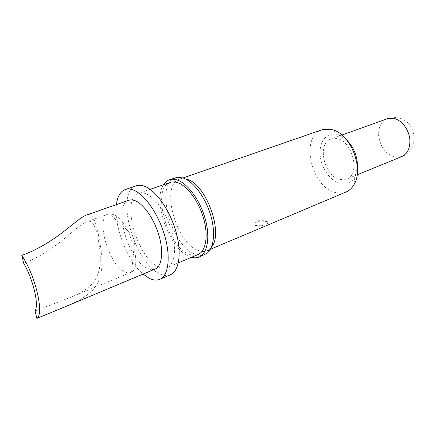 <?xml version="1.0" encoding="UTF-8"?>
<svg xmlns="http://www.w3.org/2000/svg" width="436" height="436" viewBox="0 0 436 436"><rect width="100%" height="100%" fill="white"/><g stroke="black" fill="none" stroke-linecap="round" stroke-linejoin="round"><path stroke-width="0.33" stroke-dasharray="2.18 1.64" d="M262.041 225.69L267.775 223.276L267.622 222.06L266.314 221.483L260.57 220.889L257.153 221.744L254.864 223.254L255.087 225.243L256.003 225.794L262.041 225.69C258.761 226.099 256.428 225.832 255.044 224.878L254.864 223.254M113.415 214.512L109.3 213.82L108.264 214.076C95.222 217.569 108.493 264.276 124.309 271.661C126.707 272.941 128.833 273.214 130.686 272.478L131.628 271.971C143.253 266.478 128.533 219.57 113.415 214.512M35.093 310.972L70.245 297.456C78.485 294.273 85.238 290.3 90.503 285.531C98.956 277.541 101.948 264.739 99.484 247.119C96.994 229.347 93.151 218.518 86.617 221.766C84.246 222.698 81.472 224.464 78.3 227.058C66.081 236.824 48.554 254.084 23.68 263.246M128.751 200.271C112.428 204.757 127.628 259.611 147.095 268.178C150.098 269.693 152.78 269.977 155.151 269.023M62.397 307.914C74.845 303.145 84.611 297.57 91.685 291.199C101.37 281.569 104.269 266.374 100.384 245.621C96.928 225.14 93.713 211.504 86.432 215.062M136.255 185.801C114.499 191.9 133.689 262.292 159.363 273.661C163.467 275.726 167.146 276.092 170.411 274.751M170.258 182.362C151.188 187.725 166.492 245.55 188.625 253.975C192.063 255.496 195.181 255.687 197.977 254.548M158.159 266.718C161.505 268.363 164.503 268.647 167.162 267.568C174.64 264.565 176.88 248.901 171.691 231.085C166.563 213.275 154.954 196.963 145.471 193.628C142.948 192.717 140.675 192.614 138.648 193.311C120.51 198.347 136.697 257.523 158.159 266.718M175.212 177.784C154.627 183.605 170.765 245.076 194.565 254.057C198.293 255.687 201.677 255.878 204.718 254.635M163.582 184.673C152.235 200.838 169.244 248.564 189.006 256.395L191.469 257.3M186.75 179.223L181.692 178.656L179.572 179.131C160.252 184.591 175.294 242.007 197.612 250.215C201.078 251.703 204.228 251.866 207.062 250.711L208.953 249.648L211.411 247.212M322.111 129.743C299.728 136.332 311.07 187.436 335.469 192.554C339.224 193.54 342.74 193.361 346.021 192.009M346.642 139.923L338.472 134.789L336.287 134.223C326.215 132.342 318.934 142.419 320.171 155.298C321.272 168.149 330.444 181.256 340.298 183.703C346.489 185.087 351.329 182.962 354.8 177.316L357.433 168.034M339.96 179.534L346.544 179.152C360.845 174.727 352.648 140.479 336.641 138.572L331.109 138.948C316.591 143.264 324.041 176.547 339.96 179.534M116.407 204.588C113.48 225.265 127.072 260.674 143.09 274.075M260.57 220.889L263.426 220.692L267.579 221.711L267.775 223.276M387.217 118.772C381.266 121.41 378.399 126.892 378.628 135.22C380.181 146.867 385.642 154.18 395 157.167L401.741 156.589C419.094 150.442 417.492 122.609 399.545 118.369L395.757 117.666M263.426 220.692L260.826 219.493L255.54 222.638M131.628 271.971L135.035 237.304L109.3 213.82M108.264 214.076L86.617 221.766M178.357 262.837L167.162 267.568M208.953 249.648L206.664 253.545M210.375 249.31L207.062 250.711M338.472 134.789L332.957 129.901M354.8 177.316L353.972 184.635M357.139 174.825L346.544 179.152M341.873 135.073L331.109 138.948M182.978 177.953L179.572 179.131M181.692 178.656L177.387 177.294M150.131 189.333L138.648 193.311M130.686 272.478L70.245 297.456M267.579 221.711L267.622 222.06M255.044 224.878L255.087 225.243"/><path stroke-width="0.65" d="M62.397 307.903L155.151 269.023C161.892 266.331 163.783 251.915 158.96 235.467C154.191 219.019 143.602 203.852 134.991 200.631L131.694 199.879L129.143 200.146L86.432 215.062C83.854 216.076 80.72 218.065 77.041 221.019C64.893 230.6 46.772 246.427 21.8 255.387L23.68 263.246C33.245 279.552 39.158 304.868 35.093 310.972L36.869 318.411C44.379 313.958 35.561 275.846 21.8 255.387M36.869 318.411L62.397 307.914M143.09 274.075L148.878 278.119C152.932 280.239 156.562 280.642 159.761 279.329L170.411 274.751C179.321 271.127 182.019 252.319 175.724 230.867C169.5 209.422 155.483 189.933 144.169 186.123C141.248 185.115 138.61 185.006 136.255 185.801L125.279 189.524C120.423 191.393 117.469 196.413 116.407 204.588M159.761 279.329C168.509 275.781 170.994 256.886 164.585 235.238C158.252 213.591 144.251 193.846 133.073 189.916C130.19 188.875 127.59 188.744 125.279 189.524M178.357 262.837L197.977 254.548C205.836 251.376 208.566 235.93 203.639 218.589C198.772 201.252 187.142 185.551 177.354 182.504L174.144 181.867L171.179 182.095L150.131 189.333M191.469 257.3C194.249 258.079 196.789 257.987 199.099 257.027L206.664 253.545C214.054 248.422 215.858 231.658 210.299 213.983C204.784 196.304 192.848 180.929 182.771 177.888L177.387 177.294L169.435 179.774C167.075 180.602 165.124 182.237 163.582 184.673M199.099 257.027C207.492 253.621 210.419 237.075 205.122 218.485C199.89 199.901 187.404 183.115 176.945 179.91C174.193 179.043 171.691 179 169.435 179.774M211.411 247.212C224.044 233.56 205.923 183.436 186.75 179.223M210.375 249.31L346.021 192.009C349.28 190.619 351.928 188.161 353.972 184.635C364.136 168.977 350.985 134.735 332.957 129.901L330.166 129.192L322.111 129.743L182.978 177.953M357.433 168.034C357.793 157.14 354.196 147.771 346.642 139.923M357.139 174.825L401.741 156.589C407.262 153.99 409.982 148.676 409.911 140.659C409.606 130.053 401.289 119.235 392.88 118.254L387.217 118.772L341.873 135.073M395.757 117.666L387.217 118.772"/></g></svg>

